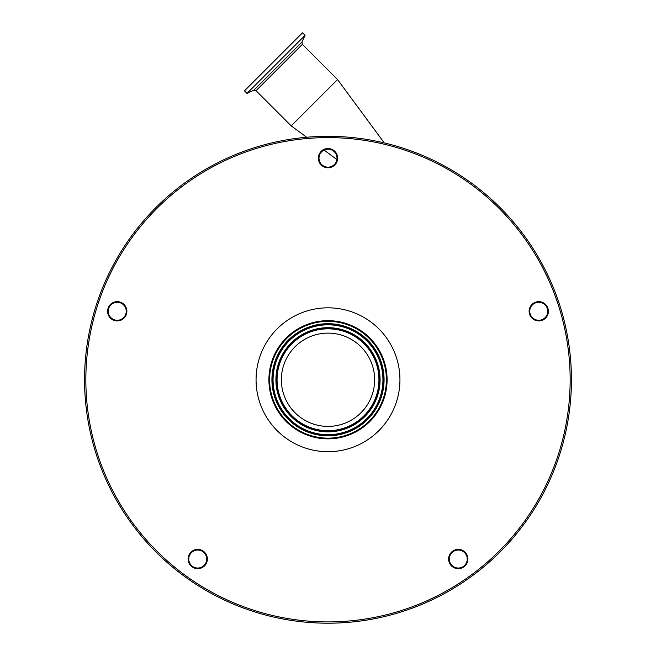 <?xml version="1.0" encoding="UTF-8"?>
<svg xmlns="http://www.w3.org/2000/svg" width="656" height="656" viewBox="0 0 656 656"><rect width="100%" height="100%" fill="white"/><g stroke="black" fill="none" stroke-linecap="round" stroke-linejoin="round"><path stroke-width="0.98" d="M247.017 93.39L244.475 90.848L302.523 32.8L305.065 35.342L247.017 93.39L253.708 90.274L301.949 42.033L302.35 44.354L337.537 79.54L291.207 125.862L306.655 137.252M268.903 379.758A59.097 59.097 0 0 1 328 320.661A59.097 59.097 0 0 1 387.097 379.758A59.097 59.097 0 0 1 328 438.856A59.097 59.097 0 0 1 268.903 379.758M117.244 301.645A9.635 9.635 0 0 0 107.609 311.28A9.635 9.635 0 0 0 117.244 320.915A9.635 9.635 0 0 0 126.879 311.28A9.635 9.635 0 0 0 117.244 301.645M117.244 302.285A8.995 8.995 0 0 0 108.248 311.28A8.995 8.995 0 0 0 117.244 320.276A8.995 8.995 0 0 0 126.239 311.28A8.995 8.995 0 0 0 117.244 302.285M197.743 549.4A9.635 9.635 0 0 0 188.108 559.035A9.635 9.635 0 0 0 197.743 568.67A9.635 9.635 0 0 0 207.378 559.035A9.635 9.635 0 0 0 197.743 549.4M197.743 550.048A8.995 8.995 0 0 0 188.756 559.035A8.995 8.995 0 0 0 197.743 568.03A8.995 8.995 0 0 0 206.738 559.035A8.995 8.995 0 0 0 197.743 550.048M458.257 549.4A9.635 9.635 0 0 0 448.622 559.035A9.635 9.635 0 0 0 458.257 568.67A9.635 9.635 0 0 0 467.892 559.035A9.635 9.635 0 0 0 458.257 549.4M458.257 550.048A8.995 8.995 0 0 0 449.262 559.035A8.995 8.995 0 0 0 458.257 568.03A8.995 8.995 0 0 0 467.244 559.035A8.995 8.995 0 0 0 458.257 550.048M538.756 301.645A9.635 9.635 0 0 0 529.121 311.28A9.635 9.635 0 0 0 538.756 320.915A9.635 9.635 0 0 0 548.391 311.28A9.635 9.635 0 0 0 538.756 301.645M538.756 302.285A8.995 8.995 0 0 0 529.761 311.28A8.995 8.995 0 0 0 538.756 320.276A8.995 8.995 0 0 0 547.752 311.28A8.995 8.995 0 0 0 538.756 302.285M318.365 158.153A9.635 9.635 0 0 0 328 167.788A9.635 9.635 0 0 0 337.635 158.153A9.635 9.635 0 0 0 328 148.518A9.635 9.635 0 0 0 318.365 158.153M319.005 158.153A8.995 8.995 0 0 0 328 167.149A8.995 8.995 0 0 0 336.995 158.153A8.995 8.995 0 0 0 328 149.166A8.995 8.995 0 0 0 319.005 158.153M84.558 379.758A243.442 243.442 0 0 1 328 136.317A243.442 243.442 0 0 1 571.442 379.758A243.442 243.442 0 0 1 328 623.2A243.442 243.442 0 0 1 84.558 379.758A243.442 243.442 0 0 0 328 623.2A243.442 243.442 0 0 0 571.442 379.758M287.918 403.596A46.633 46.633 0 0 1 304.163 339.677A46.633 46.633 0 0 1 368.082 355.921A46.633 46.633 0 0 1 351.837 419.84A46.633 46.633 0 0 1 287.918 403.596M378.184 349.919A58.384 58.384 0 0 1 357.84 429.942A58.384 58.384 0 0 1 277.816 409.598A58.384 58.384 0 0 1 298.16 329.574A58.384 58.384 0 0 1 378.184 349.919M302.35 44.354L256.029 90.684L291.207 125.862M399.939 379.758A71.939 71.939 0 0 1 328 451.697A71.939 71.939 0 0 1 256.061 379.758A71.939 71.939 0 0 1 328 307.82A71.939 71.939 0 0 1 399.939 379.758M570.154 379.758A242.154 242.154 0 0 0 328 137.604A242.154 242.154 0 0 0 85.846 379.758A242.154 242.154 0 0 0 328 621.913A242.154 242.154 0 0 0 570.154 379.758M371.78 353.723A50.938 50.938 0 0 1 354.035 423.538A50.938 50.938 0 0 1 284.22 405.793A50.938 50.938 0 0 1 301.965 335.979A50.938 50.938 0 0 1 371.78 353.723M372.6 353.24A51.89 51.89 0 0 1 354.519 424.358A51.89 51.89 0 0 1 283.4 406.277A51.89 51.89 0 0 1 301.481 335.159A51.89 51.89 0 0 1 372.6 353.24M372.764 353.141A52.078 52.078 0 0 1 354.617 424.522A52.078 52.078 0 0 1 283.236 406.376A52.078 52.078 0 0 1 301.383 334.995A52.078 52.078 0 0 1 372.764 353.141M280.784 407.835A54.932 54.932 0 0 1 299.923 332.543A54.932 54.932 0 0 1 375.216 351.682A54.932 54.932 0 0 1 356.077 426.974A54.932 54.932 0 0 1 280.784 407.835M280.62 407.934A55.12 55.12 0 0 1 299.825 332.379A55.12 55.12 0 0 1 375.38 351.583A55.12 55.12 0 0 1 356.175 427.138A55.12 55.12 0 0 1 280.62 407.934M376.2 351.099A56.072 56.072 0 0 1 356.659 427.958A56.072 56.072 0 0 1 279.8 408.417A56.072 56.072 0 0 1 299.341 331.559A56.072 56.072 0 0 1 376.2 351.099M336.889 159.539L324.048 150.076M301.949 42.033L305.065 35.342M253.708 90.274L256.029 90.684M384.268 142.91L337.537 79.54"/></g></svg>
